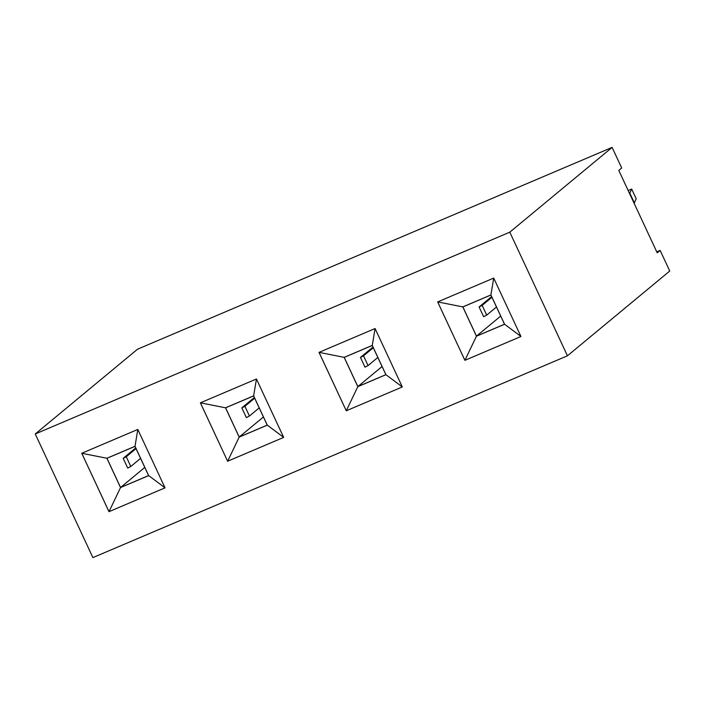 <?xml version="1.0" encoding="UTF-8"?>
<svg xmlns="http://www.w3.org/2000/svg" width="705" height="705" viewBox="0 0 705 705"><rect width="100%" height="100%" fill="white"/><g stroke="black" fill="none" stroke-linecap="round" stroke-linejoin="round"><path stroke-width="1.06" d="M92.901 557.602L567.446 355.805L509.794 232.174L35.25 433.972L92.901 557.602M656.76 251.861L660.144 250.416L669.75 271.028L567.446 355.805M660.144 250.416L657.219 252.839L618.787 170.425L621.704 168.001L612.099 147.398L137.554 349.195L35.25 433.972M612.099 147.398L509.794 232.174M375.069 328.539L319.021 352.377L346.261 410.786L402.308 386.948L375.069 328.539M283.674 437.4L256.435 378.99L200.387 402.828L227.627 461.237L283.674 437.4L227.636 461.22L239.189 437.109L267.301 425.15L253.641 395.849L225.521 407.807L239.189 437.109M493.72 278.105L490.909 294.946L462.797 306.904L437.682 301.916L464.895 360.334L520.942 336.496L493.712 278.087L437.655 301.925L464.912 360.317L520.942 336.496M81.754 453.28L108.984 511.689L165.032 487.851L137.801 429.442L81.754 453.28M346.261 410.786L402.308 386.948M344.163 357.356L319.048 352.368L346.27 410.768L357.823 386.657L385.943 374.699L372.275 345.397L344.163 357.356L357.823 386.657M227.627 461.237L200.405 402.819L225.521 407.807M464.895 360.334L476.457 336.206L504.577 324.247L490.909 294.946M137.81 429.46L135.007 446.3L106.887 458.259L81.771 453.271L109.002 511.671L165.032 487.842M108.984 511.689L120.546 487.56L148.667 475.602L135.007 446.3M629.583 193.584L631.654 189.046L628.164 190.526M634.121 203.313L636.192 198.784L631.654 189.046M375.078 328.556L372.275 345.397M402.291 386.913L385.943 374.699M283.657 437.364L267.301 425.15M256.444 379.008L253.641 395.849M462.797 306.904L476.457 336.206M520.924 336.461L504.577 324.247M106.887 458.259L120.546 487.56M165.023 487.816L148.667 475.602M629.891 193.329L634.429 203.066M344.225 357.382L357.849 386.587L385.873 374.672L372.249 345.468L344.225 357.382M225.591 407.834L239.207 437.038L267.239 425.124L253.615 395.919L225.591 407.834M462.868 306.931L476.483 336.135L504.507 324.221L490.891 295.016L462.868 306.931M106.957 458.285L120.573 487.49L148.596 475.575L134.981 446.371L106.957 458.285M357.849 386.587L382.066 366.521M372.989 347.045L360.458 357.435L364.996 367.164L368.063 365.569L377.845 357.461M239.207 437.038L263.432 416.972M254.355 397.497L241.824 407.887L246.362 417.616L249.429 416.02L259.211 407.913M476.483 336.135L500.709 316.069M491.623 296.594L479.092 306.983L483.639 316.712L486.706 315.117L496.479 307.01M120.573 487.49L144.798 467.424M135.721 447.948L123.19 458.338L127.728 468.067L130.795 466.472L140.577 458.365M360.458 357.435L363.524 355.831L373.306 347.732M363.524 355.831L368.063 365.569M241.824 407.887L244.891 406.283L254.672 398.184M244.891 406.283L249.429 416.02M479.092 306.983L482.158 305.38L491.94 297.281M482.158 305.38L486.706 315.117M123.19 458.338L126.257 456.734L136.039 448.627M126.257 456.734L130.795 466.472"/></g></svg>
